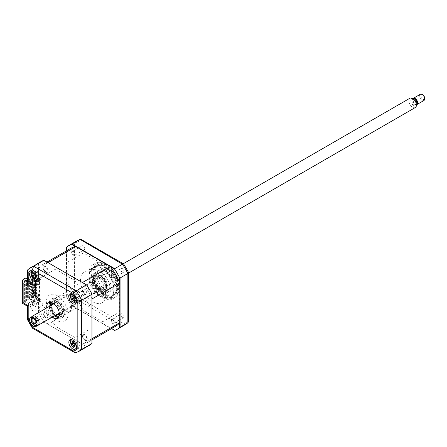 <?xml version="1.0" encoding="UTF-8"?>
<svg xmlns="http://www.w3.org/2000/svg" width="447" height="447" viewBox="0 0 447 447"><rect width="100%" height="100%" fill="white"/><g stroke="black" fill="none" stroke-linecap="round" stroke-linejoin="round"><path stroke-width="0.34" stroke-dasharray="2.23 1.68" d="M122.405 317.588A2.241 1.291 60 0 1 120.947 315.616A2.241 1.291 60 0 1 121.288 313.822A2.241 1.291 60 0 1 122.405 313.934A2.241 1.291 60 0 1 123.869 315.906A2.241 1.291 60 0 1 123.528 317.7A2.241 1.291 60 0 1 122.405 317.588M112.722 319.527A2.241 1.291 -120 0 0 111.599 319.415A2.241 1.291 -120 0 0 111.258 321.209A2.241 1.291 -120 0 0 112.722 323.181A2.241 1.291 -120 0 0 113.84 323.293A2.241 1.291 -120 0 0 114.181 321.499A2.241 1.291 -120 0 0 112.722 319.527M122.405 272.262A2.241 1.291 60 0 1 120.947 270.29A2.241 1.291 60 0 1 121.288 268.496A2.241 1.291 60 0 1 122.405 268.608A2.241 1.291 60 0 1 123.869 270.58A2.241 1.291 60 0 1 123.528 272.374A2.241 1.291 60 0 1 122.405 272.262M112.722 274.201A2.241 1.291 -120 0 0 111.599 274.089A2.241 1.291 -120 0 0 111.258 275.883A2.241 1.291 -120 0 0 112.722 277.855A2.241 1.291 -120 0 0 113.84 277.967A2.241 1.291 -120 0 0 114.181 276.173A2.241 1.291 -120 0 0 112.722 274.201M83.153 249.599A2.241 1.291 60 0 1 81.695 247.627A2.241 1.291 60 0 1 82.036 245.833A2.241 1.291 60 0 1 83.153 245.945A2.241 1.291 60 0 1 84.617 247.917A2.241 1.291 60 0 1 84.276 249.711A2.241 1.291 60 0 1 83.153 249.599M73.47 251.538A2.241 1.291 -120 0 0 72.347 251.426A2.241 1.291 -120 0 0 72.006 253.22A2.241 1.291 -120 0 0 73.47 255.192A2.241 1.291 -120 0 0 74.588 255.304A2.241 1.291 -120 0 0 74.928 253.51A2.241 1.291 -120 0 0 73.47 251.538M83.153 294.925A2.241 1.291 60 0 1 81.695 292.953A2.241 1.291 60 0 1 82.036 291.159A2.241 1.291 60 0 1 83.153 291.271A2.241 1.291 60 0 1 84.617 293.243A2.241 1.291 60 0 1 84.276 295.037A2.241 1.291 60 0 1 83.153 294.925M73.47 296.864A2.241 1.291 -120 0 0 72.347 296.752A2.241 1.291 -120 0 0 72.006 298.546A2.241 1.291 -120 0 0 73.47 300.518A2.241 1.291 -120 0 0 74.588 300.63A2.241 1.291 -120 0 0 74.928 298.836A2.241 1.291 -120 0 0 73.47 296.864M102.782 265.68A19.696 11.371 60 0 1 115.65 283.04A19.696 11.371 60 0 1 112.627 298.825A19.696 11.371 60 0 1 102.782 297.847A19.696 11.371 60 0 1 89.914 280.493A19.696 11.371 60 0 1 92.931 264.708A19.696 11.371 60 0 1 102.782 265.68M105.146 264.317A19.696 11.371 60 0 1 118.014 281.677A19.696 11.371 60 0 1 114.991 297.462A19.696 11.371 60 0 1 105.146 296.484A19.696 11.371 60 0 1 92.278 279.129A19.696 11.371 60 0 1 95.295 263.344A19.696 11.371 60 0 1 105.146 264.317M105.313 294.528A17.422 10.057 60 0 1 93.931 279.174A17.422 10.057 60 0 1 96.602 265.216A17.422 10.057 60 0 1 105.313 266.077A17.422 10.057 60 0 1 116.695 281.431A17.422 10.057 60 0 1 114.024 295.394A17.422 10.057 60 0 1 105.313 294.528M101.514 296.724A17.422 10.057 60 0 1 90.132 281.37A17.422 10.057 60 0 1 92.803 267.407A17.422 10.057 60 0 1 101.514 268.273A17.422 10.057 60 0 1 112.895 283.621A17.422 10.057 60 0 1 110.225 297.585A17.422 10.057 60 0 1 101.514 296.724M66.631 250.739L66.631 297.071L66.631 296.417L74.42 291.919L77.018 291.131A47.002 27.138 -120 0 0 81.784 299.395L123.774 323.639A47.002 27.138 -120 0 0 128.546 320.885L128.546 272.396A47.002 27.138 -120 0 0 123.774 264.138L81.784 239.894A47.002 27.138 -120 0 0 77.018 242.648L77.018 246.934M66.631 296.417L66.631 247.157L71.509 244.341M72.017 244.045L74.42 242.66L74.42 245.431M114.678 330.378L122.467 325.88L123.774 323.639M66.631 297.071A48.349 27.915 -120 0 0 71.453 305.418L111.577 328.584L72.017 305.748L79.806 301.25L81.784 299.395M119.556 282.314L119.556 322.957M72.017 305.748L71.453 305.418M68.151 261.853L83.477 253.002L102.709 264.104L118.036 290.656L118.036 312.861L102.709 321.711L83.477 310.609L68.151 284.063L68.151 261.853M75.493 246.638L110.694 266.96M77.018 247.225L77.018 291.131M77.018 242.648L74.42 242.66A48.349 27.915 -120 0 1 76.962 240.844M128.641 321.449L128.546 320.885M81.784 239.894L81.343 239.531M74.783 346.654A5.37 3.101 -120 0 0 75.56 347.196A5.37 3.101 -120 0 0 78.242 347.459A5.37 3.101 -120 0 0 79.069 343.156A5.37 3.101 -120 0 0 75.56 338.424A5.37 3.101 -120 0 0 72.872 338.156A5.37 3.101 -120 0 0 74.364 346.28M74.655 301.222A5.37 3.101 -120 0 0 75.56 301.87A5.37 3.101 -120 0 0 78.242 302.133A5.37 3.101 -120 0 0 79.069 297.831A5.37 3.101 -120 0 0 75.56 293.098A5.37 3.101 -120 0 0 72.872 292.83A5.37 3.101 -120 0 0 74.057 300.647M35.056 278.241A5.37 3.101 -120 0 0 36.308 279.207A5.37 3.101 -120 0 0 38.99 279.476A5.37 3.101 -120 0 0 39.817 275.168A5.37 3.101 -120 0 0 36.308 270.435A5.37 3.101 -120 0 0 33.62 270.167A5.37 3.101 -120 0 0 34.581 277.732M36.855 325.628A5.37 3.101 -120 0 0 33.391 317.443A5.37 3.101 -120 0 0 31.832 316.929M36.308 324.533A5.37 3.101 -120 0 0 38.99 324.796A5.37 3.101 -120 0 0 39.817 320.493A5.37 3.101 -120 0 0 36.308 315.761A5.37 3.101 -120 0 0 33.62 315.493A5.37 3.101 -120 0 0 32.793 319.801A5.37 3.101 -120 0 0 36.308 324.533M58.49 317.336A8.951 5.168 -120 0 0 59.775 316.934A8.951 5.168 -120 0 0 61.15 309.76A8.951 5.168 -120 0 0 55.299 301.87A8.951 5.168 -120 0 0 50.824 301.423A8.951 5.168 -120 0 0 49.829 302.34M89.411 345.313A48.349 27.915 60 0 1 86.567 346.604L43.907 321.974A48.349 27.915 60 0 1 38.52 312.649L28.2 318.605L28.2 305.742C27.178 306.335 27.178 306.335 28.2 305.742L30.351 304.502L25.289 301.58L23.138 302.82C22.11 303.412 22.11 303.412 23.138 302.82L23.138 279.28M25.289 301.58L25.289 278.04M27.412 279.263L30.351 280.962L28.2 282.202L27.412 283.946M46.751 307.91A8.951 5.168 -120 0 0 52.126 317.214M49.03 306.597A8.951 5.168 -120 0 0 54.405 315.9M75.945 352.705L33.586 327.936A48.349 27.915 60 0 1 28.2 318.605L27.412 319.476M38.52 276.246L30.351 280.962L32.704 282.32L40.873 277.604L38.52 276.246L38.52 263.384L27.932 269.535M86.567 346.604L76.247 352.566A48.349 27.915 60 0 0 79.091 351.269M43.907 321.974L33.586 327.936L32.441 328.182M32.704 282.32L32.704 283.778L26.557 280.23L26.557 300.848L32.704 304.396L32.704 305.86L30.351 304.502L38.52 299.786L40.873 301.144L55.367 326.254L75.107 337.647L89.931 329.093L89.931 306.301L75.107 280.627L55.367 269.234L40.873 277.604M32.704 305.86L40.873 301.144M24.401 302.088L30.552 305.636L30.552 307.1L32.586 310.62A4.476 2.587 60 0 0 36.134 308.698A4.476 2.587 60 0 0 32 303.183L32 289.148A4.476 2.587 60 0 0 36.134 288.41A4.476 2.587 60 0 0 32.586 282.387L30.552 283.56L30.552 285.024L24.401 281.476L24.401 302.088L26.557 300.848M32.704 304.396L30.552 305.636M26.557 280.23L24.401 281.476M32.704 283.778L30.552 285.024M38.52 263.384A48.349 27.915 60 0 1 41.063 261.568M45.611 317.549A3.403 1.967 -120 0 0 48.019 316.163A3.403 1.967 -120 0 0 45.611 311.995A3.403 1.967 -120 0 0 43.208 313.386A3.403 1.967 -120 0 0 45.611 317.549M84.863 294.886A3.403 1.967 -120 0 0 87.271 293.5A3.403 1.967 -120 0 0 84.863 289.332A3.403 1.967 -120 0 0 82.46 290.723A3.403 1.967 -120 0 0 84.863 294.886M84.863 340.212A3.403 1.967 -120 0 0 87.271 338.826A3.403 1.967 -120 0 0 84.863 334.658A3.403 1.967 -120 0 0 82.46 336.043A3.403 1.967 -120 0 0 84.863 340.212M45.611 272.223A3.403 1.967 -120 0 0 48.019 270.837A3.403 1.967 -120 0 0 45.611 266.669A3.403 1.967 -120 0 0 43.208 268.06A3.403 1.967 -120 0 0 45.611 272.223M38.52 312.649L38.52 299.786M57.199 314.66A8.057 4.654 -120 0 0 61.228 315.062A8.057 4.654 -120 0 0 62.463 308.603A8.057 4.654 -120 0 0 57.199 301.502A8.057 4.654 -120 0 0 53.171 301.105A8.057 4.654 -120 0 0 51.936 307.564A8.057 4.654 -120 0 0 57.199 314.66M55.903 316.806A10.745 6.202 -120 0 0 56.562 317.219A10.745 6.202 -120 0 0 64.161 312.833A10.745 6.202 -120 0 0 56.562 299.674A10.745 6.202 -120 0 0 48.997 304.843M49.226 306.48A10.745 6.202 -120 0 0 54.595 315.789M57.199 299.311A10.745 6.202 60 0 1 64.793 312.47A10.745 6.202 60 0 1 57.199 316.856A10.745 6.202 60 0 1 49.6 303.697A10.745 6.202 60 0 1 57.199 299.311M57.199 295.657A15.22 8.789 60 0 1 67.961 314.297A15.22 8.789 60 0 1 57.199 320.51A15.22 8.789 60 0 1 46.432 301.87A15.22 8.789 60 0 1 57.199 295.657M106.263 292.55A1.341 0.777 60 0 1 105.984 293.165A1.341 0.777 60 0 1 104.95 292.802A1.341 0.777 60 0 1 104.363 291.45A1.341 0.777 60 0 1 104.643 290.835A1.341 0.777 60 0 1 105.676 291.198A1.341 0.777 60 0 1 106.263 292.55M102.464 294.741A1.341 0.777 60 0 1 102.184 295.355A1.341 0.777 60 0 1 101.151 294.998A1.341 0.777 60 0 1 100.564 293.645A1.341 0.777 60 0 1 100.843 293.031A1.341 0.777 60 0 1 101.877 293.388A1.341 0.777 60 0 1 102.464 294.741M116.835 286.957A16.293 9.409 60 0 1 105.313 293.606A16.293 9.409 60 0 1 93.792 273.653A16.293 9.409 60 0 1 105.313 266.999A16.293 9.409 60 0 1 116.835 286.957L116.835 287.538A17.014 9.823 -120 0 0 104.805 266.708A17.014 9.823 -120 0 0 96.301 265.864A17.014 9.823 -120 0 0 92.78 273.653A17.014 9.823 -120 0 0 100.206 290.773A17.014 9.823 -120 0 0 113.314 295.327A17.014 9.823 -120 0 0 116.835 287.538M89.992 275.257A17.014 9.823 60 0 1 93.518 267.474A17.014 9.823 60 0 1 106.626 272.027A17.014 9.823 60 0 1 114.052 289.148A17.014 9.823 60 0 1 110.526 296.937A17.014 9.823 60 0 1 97.418 292.377A17.014 9.823 60 0 1 89.992 275.257M106.263 269.155A1.341 0.777 60 0 1 105.984 269.77A1.341 0.777 60 0 1 104.95 269.412A1.341 0.777 60 0 1 104.363 268.06A1.341 0.777 60 0 1 104.643 267.446A1.341 0.777 60 0 1 105.676 267.803A1.341 0.777 60 0 1 106.263 269.155M102.464 271.346A1.341 0.777 60 0 1 102.184 271.96A1.341 0.777 60 0 1 101.151 271.603A1.341 0.777 60 0 1 100.564 270.251A1.341 0.777 60 0 1 100.843 269.636A1.341 0.777 60 0 1 101.877 269.999A1.341 0.777 60 0 1 102.464 271.346M97.083 275.553A11.639 6.722 -120 0 0 102.162 287.265A11.639 6.722 -120 0 0 111.135 290.382A11.639 6.722 -120 0 0 113.544 285.057A11.639 6.722 -120 0 0 108.465 273.34A11.639 6.722 -120 0 0 99.491 270.223A11.639 6.722 -120 0 0 97.083 275.553M93.283 277.743A11.639 6.722 -120 0 0 98.362 289.46A11.639 6.722 -120 0 0 107.336 292.578A11.639 6.722 -120 0 0 109.744 287.248A11.639 6.722 -120 0 0 104.665 275.536A11.639 6.722 -120 0 0 95.697 272.419A11.639 6.722 -120 0 0 93.283 277.743M36.039 275.71A2.112 1.218 60 0 1 36.431 276.352A2.112 1.218 60 0 1 36.66 275.307A2.112 1.218 60 0 1 37.006 275.084L36.431 276.777M36.984 280.006A4.833 2.794 -120 0 0 37.57 275.313A4.833 2.794 -120 0 0 33.38 271.351A4.833 2.794 -120 0 0 32.156 271.642M37.006 275.084A2.112 1.218 60 0 1 35.62 273.614A2.112 1.218 60 0 1 35.039 274.883L32.117 275.212M35.19 278.095L36.425 277.006L35.514 278.799M34.927 278.386L34.676 278.716M36.425 277.006L35.034 277.537M35.62 273.614L35.302 273.223L34.033 274.262M37.235 275.218L36.084 275.609M36.431 276.352L36.403 276.939L35.14 277.978M32.609 275.307L35.039 274.883A2.112 1.218 60 0 1 35.956 275.603M35.302 273.223L33.955 273.81M77.901 301.099A6.09 3.515 60 0 1 73.923 295.735A6.09 3.515 60 0 1 74.856 290.857A6.09 3.515 60 0 1 77.901 291.159A6.09 3.515 60 0 1 81.879 296.523A6.09 3.515 60 0 1 80.946 301.401A6.09 3.515 60 0 1 77.901 301.099M56.931 314.442A6.09 3.515 60 0 1 55.679 313.934A6.09 3.515 60 0 1 51.561 305.133M53.411 303.424A6.09 3.515 60 0 1 55.679 303.988A6.09 3.515 60 0 1 59.44 308.715A6.09 3.515 60 0 1 59.339 313.693M59.166 315.8A7.7 4.448 -120 0 0 60.798 309.777A7.7 4.448 -120 0 0 55.679 302.675A7.7 4.448 -120 0 0 51.494 302.518M50.232 305.899A7.7 4.448 -120 0 0 55.607 315.208M101.134 276.43L101.134 276.43A7.7 4.448 60 0 1 106.582 285.862A7.7 4.448 60 0 1 101.134 289.002A7.7 4.448 60 0 1 95.692 279.571A7.7 4.448 60 0 1 101.134 276.43L100.882 276.285A8.057 4.654 -120 0 0 95.183 279.571A8.057 4.654 -120 0 0 100.882 289.444A8.057 4.654 -120 0 0 106.582 286.153A8.057 4.654 -120 0 0 100.882 276.285L101.134 276.43M101.134 287.689A6.09 3.515 60 0 1 97.155 282.32A6.09 3.515 60 0 1 98.089 277.442A6.09 3.515 60 0 1 101.134 277.743A6.09 3.515 60 0 1 105.112 283.107A6.09 3.515 60 0 1 104.179 287.991A6.09 3.515 60 0 1 101.134 287.689M91.953 292.986A6.09 3.515 60 0 1 87.975 287.622A6.09 3.515 60 0 1 88.908 282.744A6.09 3.515 60 0 1 91.953 283.046A6.09 3.515 60 0 1 95.932 288.41A6.09 3.515 60 0 1 94.999 293.288A6.09 3.515 60 0 1 91.953 292.986M33.519 284.655L33.519 285.309L29.72 283.119L29.72 282.459L33.519 284.655L33.139 284.873L33.139 281.655L35.481 280.303L35.481 299.093L36.241 298.942L35.989 280.012L38.017 278.844L38.017 282.387L38.52 282.096L33.458 279.168L33.458 274.782L39.532 278.291L38.9 278.66L39.532 279.023L40.169 278.66L41.118 279.207L39.47 280.157L40.303 281.945L36.688 284.029L27.412 278.682M35.738 299.239L35.481 280.303M35.989 280.012L36.241 280.157L35.738 280.448M36.241 280.157L36.241 298.942M29.72 285.382L29.34 286.259L29.72 285.382L33.519 287.577L33.139 287.795L33.139 285.532L33.519 285.309M33.139 285.532L29.34 283.337L29.34 282.677L33.139 284.873M29.72 283.119L29.34 283.337M33.519 287.577L33.519 288.237L29.72 286.041M33.519 290.5L29.72 288.309L29.72 288.969L33.519 291.159L33.519 290.5L33.139 290.723L33.139 288.455L33.519 288.237M29.72 291.232L29.34 292.109L29.72 291.232L33.519 293.428L33.139 293.645L33.139 291.377L33.519 291.159M33.139 291.377L29.34 289.187L29.34 288.527L33.139 290.723M29.72 288.969L29.34 289.187M33.519 293.428L33.519 294.081L29.72 291.891M33.139 296.568L33.519 296.35L29.72 294.16L29.34 294.377L33.139 296.568L33.139 294.305L33.519 294.081M33.139 294.305L29.34 292.109M33.519 296.35L33.519 297.009L29.72 294.813L29.72 294.16M35.481 299.093L33.139 300.445L33.139 297.227L33.519 297.009M29.34 285.605L33.139 287.795M33.139 288.455L29.34 286.259M29.34 291.45L33.139 293.645M33.139 297.227L29.34 295.037L29.34 294.377M33.139 300.445L27.82 297.668L30.608 296.059L32.536 297.171L33.486 296.624L31.558 295.512L31.558 296.35L33.486 297.462L33.486 296.624M27.412 278.274L30.608 276.43L32.536 277.542L33.486 276.995L33.486 277.833L32.536 278.386L30.608 277.269L27.82 278.878L28.329 278.878L28.329 297.668M28.329 278.878L33.139 281.655M32.536 297.171L32.536 298.015L30.608 296.897L30.608 296.059M32.536 298.015L33.486 297.462M31.558 295.512L33.201 294.556L33.458 290.868L38.52 293.791L38.52 307.894A44.946 25.948 -120 0 0 48.025 324.354L75.884 308.268L110.308 328.148A44.946 25.948 -120 0 0 115.566 326.282M31.558 296.35L33.458 295.255L33.458 290.868M36.688 293.025L36.688 293.757L36.051 294.12L36.051 293.388L32.318 291.232L32.949 290.868L36.688 293.025L36.051 293.388M36.688 293.757L32.949 291.6L32.318 291.964L36.051 294.12M32.318 291.964L32.318 291.232M32.949 291.6L32.949 290.868M36.688 290.097L36.688 290.829L32.949 288.673L32.318 289.041L36.051 291.198L36.051 290.466L32.318 288.309L32.949 287.941L36.688 290.097L36.051 290.466M36.688 290.829L36.051 291.198M32.318 289.041L32.318 288.309M32.949 288.673L32.949 287.941M36.688 287.175L36.688 287.907L32.949 285.75L32.318 286.114L36.051 288.27L36.051 287.538L32.318 285.382L32.949 285.018L36.688 287.175L36.051 287.538M36.688 287.907L36.051 288.27M32.318 286.114L32.318 285.382M32.949 285.75L32.949 285.018M32.318 283.191L32.318 282.459L32.949 282.096L32.949 282.828L32.318 283.191L36.051 285.348L36.051 284.616L32.318 282.459M36.051 284.616L36.688 284.253L36.688 284.985L32.949 282.828M36.688 284.985L36.051 285.348M36.688 295.948L36.688 296.679L32.949 294.523L32.318 294.886L32.318 294.16L32.949 293.791L36.688 295.948L36.051 296.311L32.318 294.16M32.949 294.523L32.949 293.791M32.949 279.9L32.318 280.269L32.318 279.537L32.949 279.168L36.688 281.325L36.688 282.057L32.949 279.9L32.949 279.168M32.318 280.269L36.051 282.426L36.051 281.694L32.318 279.537M36.688 282.057L36.051 282.426M32.536 277.542L32.536 278.386M33.486 276.995L31.558 275.883L33.458 274.782M33.201 275.771L33.201 279.61L33.201 275.771L31.558 276.721L31.558 275.883M38.017 282.387L33.201 279.61M37.732 278.716L35.453 277.397L35.453 278.861L37.732 280.174L37.732 278.716L38.235 278.42L35.956 277.106L35.956 278.565L38.235 279.883L37.732 280.174M35.453 278.861L35.956 278.565M38.235 279.883L38.235 278.42M48.025 262.652A44.946 25.948 -120 0 0 42.767 264.518A44.946 25.948 -120 0 0 38.52 268.139L38.52 282.096M38.017 278.844L33.201 276.062M38.52 307.894L66.379 291.807A44.946 25.948 -120 0 0 75.884 308.268M48.025 324.354L82.449 344.229L110.308 328.148M82.449 344.229A44.946 25.948 -120 0 0 87.713 342.363A44.946 25.948 -120 0 0 91.953 338.742M91.953 298.993A44.946 25.948 -120 0 0 82.449 282.526M70.62 248.431A44.946 25.948 -120 0 0 66.379 252.058L66.379 291.807M38.52 268.139L66.379 252.058M74.208 301.066A2.604 1.503 60 0 1 71.922 298.954C71.498 297.523 71.766 296.763 72.721 296.679L74.85 298.663C75.331 300.077 75.118 300.876 74.208 301.066M111.214 273.933A2.604 1.503 60 0 1 113.527 274.575L114.069 277.71L111.906 277.095L111.214 273.933M93.093 301.943A17.863 10.315 -120 0 0 105.727 294.651A17.863 10.315 -120 0 0 93.093 272.771A17.863 10.315 -120 0 0 80.46 280.062A17.863 10.315 -120 0 0 93.093 301.943M113.868 323.678A2.604 1.503 60 0 1 111.482 322.214L111.649 319.426L113.873 320.806L113.868 323.678M71.978 253.756A2.604 1.503 60 0 1 72.157 251.113L74.643 252.862L74.465 255.321L71.978 253.756M38.52 293.791L38.017 294.081L38.017 297.629L35.989 298.797M36.688 281.325L36.051 281.694M36.688 296.679L36.051 297.043L36.051 296.311M35.956 294.361L35.956 295.819L38.235 297.138L38.235 295.674L35.956 294.361L35.453 294.651L35.453 296.115L37.732 297.428L37.732 295.964L35.453 294.651M34.089 292.986L34.089 294.009L34.855 293.942L34.089 292.986M33.458 295.255L39.532 298.764L38.9 299.127L39.532 299.496L40.169 299.127L41.118 299.674L39.47 300.624L40.303 302.412L36.688 304.502L27.06 298.942L30.608 296.897M37.732 295.964L38.235 295.674M38.235 297.138L37.732 297.428M33.201 294.556L33.201 291.304L38.017 294.081M33.201 294.852L38.017 297.629M33.201 291.304L33.201 291.014M27.82 278.878L27.82 297.668M31.558 276.721L33.486 277.833M30.608 277.269L30.608 276.43M27.06 297.484L27.569 297.188L27.569 279.643L35.229 284.068L35.229 284.8L34.598 284.432L34.598 285.896L35.229 286.259L35.229 287.723L34.598 287.36L34.598 288.818L35.229 289.187L35.229 290.645L34.598 290.282L34.598 291.746L35.229 292.109L35.229 293.573L34.598 293.204L34.598 294.668L35.229 295.037L35.229 296.495L34.598 296.132L35.229 299.423L34.598 299.054L34.598 300.518L35.229 300.881L35.229 301.613L39.47 299.166L40.303 300.954L36.688 303.038L27.06 297.484L27.06 298.942M35.229 284.068L39.47 281.621L40.303 283.409L36.688 285.493L27.06 279.939L27.569 279.643M27.06 279.939L27.06 279.062M36.688 285.493L36.688 284.029M35.229 301.613L27.569 297.188M36.688 303.038L36.688 304.502M45.611 316.901A2.604 1.503 60 0 1 43.767 313.71A2.604 1.503 60 0 1 45.611 312.643A2.604 1.503 60 0 1 47.455 315.833A2.604 1.503 60 0 1 45.611 316.901M84.863 294.238A2.604 1.503 60 0 1 83.019 291.047A2.604 1.503 60 0 1 84.863 289.98A2.604 1.503 60 0 1 86.707 293.171A2.604 1.503 60 0 1 84.863 294.238M39.532 278.291L39.532 298.764M41.118 299.674L41.118 279.207M40.169 278.66L40.169 299.127M65.24 310.749A8.951 5.168 -120 0 0 71.57 307.095A8.951 5.168 -120 0 0 65.24 296.132A8.951 5.168 -120 0 0 58.909 299.786A8.951 5.168 -120 0 0 65.24 310.749M84.863 339.564A2.604 1.503 60 0 1 83.019 336.373A2.604 1.503 60 0 1 84.863 335.306A2.604 1.503 60 0 1 86.707 338.496A2.604 1.503 60 0 1 84.863 339.564M45.611 271.575A2.604 1.503 60 0 1 43.767 268.384A2.604 1.503 60 0 1 45.611 267.323A2.604 1.503 60 0 1 47.455 270.513A2.604 1.503 60 0 1 45.611 271.575M76.236 302.669A4.833 2.794 -120 0 0 76.51 297.305A4.833 2.794 -120 0 0 71.408 294.305M75.28 301.189L76.091 299.607L74.599 301.485M72.453 295.825L74.124 295.875L71.771 296.121M74.124 295.875L72.805 296.774M74.984 298.115A2.112 1.218 60 0 1 75.979 298.976A2.112 1.218 60 0 1 76.068 297.311A2.112 1.218 60 0 1 74.576 296.316A2.112 1.218 60 0 1 74.688 297.562M74.576 296.316L74.157 295.942L72.777 296.702M75.185 298.35L76.068 297.311A2.112 1.218 60 0 1 76.079 297.3L74.828 297.523L76.091 297.311M76.079 297.3L75.225 298.384M74.845 297.389L76.191 297.272M76.23 297.255L75.442 298.518M75.979 298.976L76.057 299.546L74.705 300.378M76.057 299.546L74.666 300.317M76.236 347.989A4.833 2.794 -120 0 0 77.04 343.872A4.833 2.794 -120 0 0 71.408 339.625M73.034 341.229L74.476 341.139L73.068 341.413M75.23 343.609A2.112 1.218 60 0 1 75.722 344.341A2.112 1.218 60 0 1 75.945 343.218A2.112 1.218 60 0 1 76.241 343.011A2.112 1.218 60 0 1 74.828 341.597L74.476 341.139L72.213 341.19M76.241 343.011L75.342 344.279M75.722 344.341L75.711 344.933L74.437 345.944M74.325 345.553L75.733 344.995L74.515 346.112M74.828 341.597A2.112 1.218 60 0 1 74.314 342.927A2.112 1.218 60 0 1 75.113 343.48M71.386 343.313L73.699 343.117M73.14 341.815L74.498 341.206L73.224 342.218M75.286 343.475L76.415 343.123L74.487 343.48M76.459 343.123L75.666 344.643M32.184 287.354L31.597 287.019L33 285.722L34.229 285.594L39.118 282.772A1.252 0.726 180 0 1 38.9 283.627L34.665 286.074L33.436 286.203L32.184 287.354M33.436 301.552L32.184 302.708L31.597 302.368L33 301.071L34.229 300.948L39.118 298.127A1.252 0.726 0 0 1 38.9 298.982L34.665 301.429L33.436 301.552M38.051 322.343A4.833 2.794 -120 0 0 34.089 316.85A4.833 2.794 -120 0 0 31.318 319.823A4.833 2.794 -120 0 0 35.279 325.31A4.833 2.794 -120 0 0 38.051 322.343M32.285 320.628L32.083 319.968A12.231 3.565 4.6 0 0 32.625 320.259L35.173 319.901A2.112 1.218 60 0 1 34.978 319.918A2.112 1.218 60 0 1 36.207 321.622L34.866 323.371A12.231 5.917 99.1 0 0 35.095 324.142L34.201 323.807A12.231 9.812 -52.6 0 1 33.894 323.002L32.793 321.482A12.231 7.454 156.8 0 1 32.24 321.086L32.285 320.628M34.978 319.918L32.625 320.259L33.396 319.432A12.231 9.812 -52.6 0 1 33.458 318.493L34.346 318.828A12.231 5.917 99.1 0 0 34.369 319.795L35.469 321.32A12.231 3.565 4.6 0 0 36.313 321.549L36.47 322.667A12.231 7.454 156.8 0 1 35.637 322.544L34.961 322.712L34.866 323.371M33.877 318.923L35.592 318.56L33.458 318.493M36.47 322.667L37.324 320.957L36.151 322.075M35.095 324.142L36.101 322.192L33.894 323.002M36.112 322.253L34.201 323.807M32.083 319.968L34.43 319.873L32.793 321.482M36.207 321.622A2.112 1.218 60 0 1 36.447 320.957A2.112 1.218 60 0 1 37.073 320.7L37.274 320.94L35.637 322.544M37.324 320.957L35.469 321.32M37.073 320.7A2.112 1.218 60 0 1 35.838 318.99A2.112 1.218 60 0 1 35.173 319.901M35.838 318.99L35.604 318.622L33.396 319.432M35.604 318.622L34.369 319.795M99.614 277.011A8.057 4.654 60 0 1 104.877 284.113A8.057 4.654 60 0 1 103.643 290.572A8.057 4.654 60 0 1 99.614 290.17A8.057 4.654 60 0 1 94.351 283.074A8.057 4.654 60 0 1 95.585 276.615A8.057 4.654 60 0 1 99.614 277.011M100.251 292.003A10.745 6.202 -120 0 0 107.844 287.617A10.745 6.202 -120 0 0 100.251 274.458A10.745 6.202 -120 0 0 92.652 278.844A10.745 6.202 -120 0 0 100.251 292.003M99.614 271.167A15.22 8.789 60 0 1 110.375 289.807A15.22 8.789 60 0 1 99.614 296.02A15.22 8.789 60 0 1 88.852 277.38A15.22 8.789 60 0 1 99.614 271.167M99.614 274.821A10.745 6.202 60 0 1 107.213 287.98A10.745 6.202 60 0 1 99.614 292.366A10.745 6.202 60 0 1 92.021 279.207A10.745 6.202 60 0 1 99.614 274.821M409.933 98.228A5.37 3.101 -120 0 0 409.217 98.966A5.37 3.101 -120 0 0 410.402 105.162A5.37 3.101 -120 0 0 415.308 107.531M416.755 105.067A4.336 2.503 60 0 1 416.632 105.313A4.336 2.503 60 0 1 412.525 104.537A4.336 2.503 60 0 1 411.139 98.988A4.336 2.503 60 0 1 412.793 98.211M412.073 100.061A2.866 1.654 60 0 1 412.452 99.67A2.866 1.654 60 0 1 415.067 100.933A2.866 1.654 60 0 1 415.704 104.24A2.866 1.654 60 0 1 415.319 104.632A2.866 1.654 60 0 1 412.704 103.369A2.866 1.654 60 0 1 412.073 100.061M416.939 103.553A2.866 1.654 60 0 1 416.587 103.9A2.866 1.654 60 0 1 413.972 102.637A2.866 1.654 60 0 1 413.341 99.329A2.866 1.654 60 0 1 413.721 98.938A2.866 1.654 60 0 1 414.196 98.804M420.325 94.295A3.582 2.067 -120 0 0 419.85 94.786A3.582 2.067 -120 0 0 420.638 98.921A3.582 2.067 -120 0 0 423.907 100.502M416.9 104.542A3.582 2.067 60 0 1 413.654 102.905A3.582 2.067 60 0 1 412.883 98.809A3.582 2.067 60 0 1 413.324 98.34M424.65 98.128A2.688 1.553 60 0 1 424.454 98.988A2.688 1.553 60 0 1 421.907 98.508A2.688 1.553 60 0 1 421.052 95.077A2.688 1.553 60 0 1 422.75 94.842M36.648 325.612A5.37 3.101 60 0 1 32.609 322.281A5.37 3.101 60 0 1 31.743 317.119M105.313 264.954A18.802 10.857 60 0 1 118.606 287.98A18.802 10.857 60 0 1 105.313 295.657A18.802 10.857 60 0 1 92.021 272.625A18.802 10.857 60 0 1 105.313 264.954M74.42 246.018L74.42 291.919A48.349 27.915 -120 0 0 79.806 301.25L122.467 325.88A48.349 27.915 -120 0 0 125.311 324.589M27.412 281.75L28.2 282.202L28.2 269.345A48.349 27.915 60 0 1 30.742 267.529M28.2 305.742L23.138 302.82M50.679 302.351A8.951 5.168 60 0 1 56.562 301.138A8.951 5.168 60 0 1 62.781 310.665A8.951 5.168 60 0 1 58.903 316.593M56.104 315.476A8.951 5.168 60 0 1 50.248 305.335M36.101 276.375L37.185 275.218L35.274 275.575M73.794 343.017L71.866 343.369M100.251 290.539A8.951 5.168 -120 0 0 106.582 286.885A8.951 5.168 -120 0 0 100.251 275.916A8.951 5.168 -120 0 0 93.92 279.571A8.951 5.168 -120 0 0 100.251 290.539M111.599 319.415L121.288 313.822M111.599 274.089L121.288 268.496M72.347 251.426L78.32 247.979M78.571 247.834L82.036 245.833M72.347 296.752L82.036 291.159M112.627 298.825L114.991 297.462M92.803 267.407L96.602 265.216M110.225 297.585L114.024 295.394M92.931 264.708L95.295 263.344M74.588 300.63L84.276 295.037M74.588 255.304L82.796 250.566M83.053 250.415L84.276 249.711M113.84 277.967L123.528 272.374M113.84 323.293L123.528 317.7M78.242 347.459L75.331 349.141M78.242 302.133L75.331 303.815M38.99 279.476L36.078 281.152M38.99 324.796L36.078 326.478M59.775 316.934L57.495 318.247M50.824 301.423L48.544 302.742M33.62 315.493L30.709 317.174M33.62 270.167L30.709 271.849M72.872 292.83L69.961 294.512M72.872 338.156L69.961 339.837M53.171 301.105C53.282 300.557 54.478 300.702 56.752 301.546C59.255 303.122 61.066 305.569 62.178 308.888C63.278 314.537 61.937 314.062 61.228 315.062M102.184 295.355L105.984 293.165M105.313 266.999L104.805 266.708M93.518 267.474L96.301 265.864M102.184 271.96L105.984 269.77M107.336 292.578L111.135 290.382M95.697 272.419L99.491 270.223M100.843 269.636L104.643 267.446M110.526 296.937L113.314 295.327M100.843 293.031L104.643 290.835M36.006 276.084L36.66 275.307M34.358 275.011L34.866 274.922M52.634 303.686L74.856 290.857M58.725 314.235L80.946 301.401M106.582 285.862L106.582 286.153M88.908 282.744L98.089 277.442M94.999 293.288L104.179 287.991M87.713 342.363L91.953 339.916M42.767 264.518L47.008 262.065M75.001 300.809L75.308 300.451M72.576 296.171L73.487 296.003M75.241 344.05L75.945 343.218M73.649 343.061L74.046 342.989M34.961 322.712L36.447 320.957M103.643 290.572C103.52 291.12 102.329 290.969 100.061 290.131C94.932 287.633 92.44 277.498 95.585 276.615M123.266 263.736L53.914 303.776M412.452 99.67L413.721 98.938M415.319 104.632L416.587 103.9M128.641 273.039L59.289 313.079"/><path stroke-width="0.67" d="M71.509 244.341L79.806 239.553A48.349 27.915 -120 0 0 76.962 240.844L68.922 245.487A48.349 27.915 -120 0 0 66.631 247.085L66.631 250.739M119.556 282.314L119.556 277.643L120.064 278.006L127.853 273.508A48.349 27.915 -120 0 0 122.467 264.183L80.108 239.413L76.962 240.844M120.064 278.006L120.064 327.265L127.853 322.773L128.641 321.449L128.602 272.48L123.612 263.937L81.343 239.531L80.108 239.413M114.739 330.411L111.577 328.584L114.739 330.411A48.349 27.915 -120 0 0 117.27 329.227A48.349 27.915 -120 0 0 119.556 327.629L120.064 327.265M119.556 322.957L119.556 327.629M119.556 277.643A48.349 27.915 -120 0 0 114.739 269.295L114.678 268.675L122.467 264.183L123.73 264.048M68.922 245.487A48.349 27.915 -120 0 1 71.453 244.302L72.017 244.045L114.678 268.675M71.453 244.302L75.493 246.638M110.694 266.96L114.739 269.295M77.018 246.934L77.018 247.225M117.27 329.227L125.311 324.589A48.349 27.915 -120 0 0 127.853 322.773L127.853 273.508L128.602 272.48M72.643 348.878A5.37 3.101 -120 0 0 75.331 349.141A5.37 3.101 -120 0 0 76.152 344.838A5.37 3.101 -120 0 0 72.643 340.1A5.37 3.101 -120 0 0 69.961 339.837A5.37 3.101 -120 0 0 69.134 344.14A5.37 3.101 -120 0 0 72.643 348.878M72.643 303.552A5.37 3.101 -120 0 0 75.331 303.815A5.37 3.101 -120 0 0 76.152 299.512A5.37 3.101 -120 0 0 72.643 294.78A5.37 3.101 -120 0 0 69.961 294.512A5.37 3.101 -120 0 0 69.134 298.814A5.37 3.101 -120 0 0 72.643 303.552M33.391 280.889A5.37 3.101 -120 0 0 36.078 281.152A5.37 3.101 -120 0 0 36.9 276.849A5.37 3.101 -120 0 0 33.391 272.117A5.37 3.101 -120 0 0 30.709 271.849A5.37 3.101 -120 0 0 29.882 276.157A5.37 3.101 -120 0 0 33.391 280.889M31.832 316.929A5.37 3.101 -120 0 0 30.709 317.174A5.37 3.101 -120 0 0 29.882 321.477A5.37 3.101 -120 0 0 33.391 326.215A5.37 3.101 -120 0 0 36.078 326.478A5.37 3.101 -120 0 0 36.855 325.628M52.126 317.214A8.951 5.168 -120 0 0 53.02 317.806A8.951 5.168 -120 0 0 57.495 318.247A8.951 5.168 -120 0 0 58.87 311.073A8.951 5.168 -120 0 0 53.02 303.183A8.951 5.168 -120 0 0 48.544 302.742A8.951 5.168 -120 0 0 46.751 307.91M54.405 315.9A8.951 5.168 -120 0 0 55.299 316.493A8.951 5.168 -120 0 0 58.49 317.336M27.412 279.263L25.289 278.04L23.138 279.28L27.412 281.75M49.829 302.34A8.951 5.168 -120 0 0 49.03 306.597M34.581 277.732A5.37 3.101 -120 0 0 35.056 278.241M74.057 300.647A5.37 3.101 -120 0 0 74.655 301.222L75.001 300.809M74.364 346.28A5.37 3.101 -120 0 0 74.783 346.654M28.2 286.588L27.412 283.946L27.412 270.664L27.932 269.535L41.063 261.568A48.349 27.915 60 0 1 43.907 260.277L86.567 284.907A48.349 27.915 60 0 1 91.953 294.238L91.953 343.497L81.633 349.453L77.839 348.671L77.839 300.976A45.661 26.362 -120 0 0 73.671 293.763L32.363 269.915A45.661 26.362 -120 0 0 28.2 272.318L28.2 286.588L23.138 283.666L22.35 281.018L23.138 279.28M23.138 283.666L23.138 302.82C22.11 303.412 22.11 303.412 23.138 302.82L28.2 305.742C27.178 306.335 27.178 306.335 28.2 305.742L28.2 320.018A45.661 26.362 -120 0 0 32.363 327.226L73.671 351.079L74.71 352.582L75.945 352.705L79.091 351.269A48.349 27.915 60 0 0 81.633 349.453L81.633 300.194L77.839 300.976M86.567 284.907L76.247 290.863L73.671 293.763M27.412 270.664L28.2 272.318M43.907 260.277L33.586 266.233L32.363 269.915M91.953 294.238L81.633 300.194A48.349 27.915 60 0 0 76.247 290.863L33.586 266.233A48.349 27.915 60 0 0 30.742 267.529M91.953 343.497A48.349 27.915 60 0 1 89.411 345.313L79.091 351.269M28.2 320.018L27.412 319.476L27.412 306.201L22.35 303.273L22.35 281.018M32.363 327.226L32.441 328.182L74.71 352.582M48.997 304.843A10.745 6.202 -120 0 0 49.226 306.48M54.595 315.789A10.745 6.202 -120 0 0 55.903 316.806M34.475 274.944L32.463 276.375L32.117 275.212A12.231 1.738 -3.7 0 0 32.609 275.307L33.123 274.173A12.231 10.812 -67.9 0 1 33.039 273.184L33.871 273.268A12.231 6.923 86.6 0 0 34.033 274.262L35.274 275.575A12.231 1.738 -3.7 0 0 36.084 275.609L36.431 276.777A12.231 5.627 149.2 0 1 35.654 276.844L35.179 277.062L36.006 276.084M32.156 271.642A4.833 2.794 -120 0 0 31.888 276.408A4.833 2.794 -120 0 0 35.989 280.157A4.833 2.794 -120 0 0 36.984 280.006M36.101 276.375L35.14 277.978A12.231 6.923 86.6 0 0 35.514 278.799L34.676 278.716A12.231 10.812 -67.9 0 1 34.223 277.889L32.983 276.576A12.231 5.627 149.2 0 1 32.463 276.375M35.19 278.095L34.721 278.626M34.967 278.554L34.676 278.716M32.609 275.307L34.358 275.011M35.034 277.537L34.223 277.889M33.955 273.81L33.123 274.173M51.561 305.133A6.09 3.515 60 0 1 52.634 303.686A6.09 3.515 60 0 1 53.411 303.424M55.607 315.208A7.7 4.448 -120 0 0 55.679 315.247A7.7 4.448 -120 0 0 59.166 315.8M51.494 302.518A7.7 4.448 -120 0 0 50.232 305.899M59.339 313.693A6.09 3.515 60 0 1 58.725 314.235A6.09 3.515 60 0 1 56.931 314.442M27.412 278.682L27.06 278.475L27.412 278.274M91.953 339.916L115.566 326.282A44.946 25.948 -120 0 0 119.813 322.661L119.813 282.906A44.946 25.948 -120 0 0 110.308 266.446L75.884 246.571A44.946 25.948 -120 0 0 70.62 248.431L47.008 262.065M119.813 282.906L91.953 298.993L91.953 338.742L119.813 322.661M75.884 246.571L48.025 262.652L82.449 282.526L110.308 266.446M27.06 279.062L27.06 278.475M71.408 294.305A4.833 2.794 -120 0 0 71.364 299.535A4.833 2.794 -120 0 0 76.236 302.669M75.225 298.384L74.794 298.887L74.705 300.378A12.231 7.633 64.7 0 0 75.28 301.189L74.599 301.485A12.231 11.527 -109 0 1 73.962 300.702L72.621 299.825A12.231 2.587 138.9 0 1 72.207 299.92L71.615 298.792A12.231 1.307 -14.7 0 1 71.973 298.59L72.062 297.099A12.231 11.527 -109 0 1 71.771 296.121L72.453 295.825A12.231 7.633 64.7 0 0 72.805 296.774L74.146 297.652A12.231 1.307 -14.7 0 1 74.845 297.389L75.442 298.518A12.231 2.587 138.9 0 1 74.794 298.887L75.185 298.35M74.766 301.138L74.599 301.485M71.771 296.121L72.453 295.825M74.018 297.685L74.828 297.523L74.018 297.685M74.688 297.562A2.112 1.218 60 0 1 74.476 297.993L71.615 298.792M74.666 300.317L73.962 300.702M74.476 297.993A2.112 1.218 60 0 1 74.984 298.115M73.978 298.233L72.207 299.92M71.408 339.625A4.833 2.794 -120 0 0 70.838 343.614A4.833 2.794 -120 0 0 76.236 347.989M75.342 344.279L74.437 345.944A12.231 7.068 83.9 0 0 74.839 346.766L74.018 346.732A12.231 10.963 -71.9 0 1 73.543 345.905L72.28 344.648A12.231 5.247 147.8 0 1 71.771 344.481L71.386 343.313A12.231 1.352 -5.3 0 0 71.866 343.369L71.961 343.369M71.866 343.369L72.33 342.184A12.231 10.963 -71.9 0 1 72.213 341.19L73.034 341.229A12.231 7.068 83.9 0 0 73.224 342.218L74.487 343.48A12.231 1.352 -5.3 0 0 75.286 343.475L75.666 344.643A12.231 5.247 147.8 0 1 74.9 344.754L74.465 344.972L75.241 344.05M72.643 341.48L73.034 341.229M74.515 346.112L74.118 346.587M73.749 343.011L71.771 344.481M36.771 324.623A4.336 2.503 -120 0 0 35.391 319.074A4.336 2.503 -120 0 0 31.279 318.298A4.336 2.503 -120 0 0 31.161 318.543A4.336 2.503 -120 0 0 31.854 322.712A4.336 2.503 -120 0 0 35.123 325.399A4.336 2.503 -120 0 0 36.771 324.623M31.161 318.543L31.743 317.119A5.37 3.101 60 0 1 31.888 316.817A5.37 3.101 60 0 1 32.609 316.079A5.37 3.101 60 0 1 37.509 318.448A5.37 3.101 60 0 1 38.693 324.645A5.37 3.101 60 0 1 37.978 325.382A5.37 3.101 60 0 1 36.648 325.612L35.123 325.399M128.641 273.039L415.308 107.531A5.37 3.101 -120 0 0 416.023 106.794A5.37 3.101 -120 0 0 416.168 106.498A5.37 3.101 -120 0 0 415.308 101.329A5.37 3.101 -120 0 0 411.268 97.999A5.37 3.101 -120 0 0 409.933 98.228L123.266 263.736M411.268 97.999L412.793 98.211A4.336 2.503 60 0 1 416.056 100.899A4.336 2.503 60 0 1 416.755 105.067L416.168 106.498M414.196 98.804A2.866 1.654 60 0 1 416.565 100.553A2.866 1.654 60 0 1 416.967 103.508A2.866 1.654 60 0 1 416.939 103.553M416.945 104.52L423.907 100.502A3.582 2.067 -120 0 0 424.387 100.011A3.582 2.067 -120 0 0 424.65 98.86A3.582 2.067 -120 0 0 422.119 94.473A3.582 2.067 -120 0 0 420.325 94.295L413.363 98.318A3.582 2.067 60 0 1 416.632 99.899A3.582 2.067 60 0 1 417.42 104.028A3.582 2.067 60 0 1 416.945 104.52A3.582 2.067 60 0 1 416.9 104.542M422.119 94.473L422.75 94.842A2.688 1.553 60 0 1 424.65 98.128L424.65 98.86M74.42 245.431L74.42 246.018M73.671 351.079A45.661 26.362 -120 0 0 77.839 348.671M58.903 316.593A8.951 5.168 60 0 1 56.562 315.761A8.951 5.168 60 0 1 56.104 315.476M50.248 305.335A8.951 5.168 60 0 1 50.679 302.351M34.402 275.073L32.983 276.576M72.777 296.702L72.062 297.099M72.621 299.825L74.018 298.216L71.973 298.59M73.14 341.815L72.33 342.184M74.325 345.553L73.543 345.905M73.699 343.117L72.28 344.648M128.121 322.578L125.311 324.589M27.451 319.633L32.324 328.07M72.112 296.255L72.576 296.171M72.721 341.474L73.068 341.413M71.973 343.363L73.649 343.061M53.914 303.776L32.609 316.079M59.289 313.079L37.978 325.382"/></g></svg>
